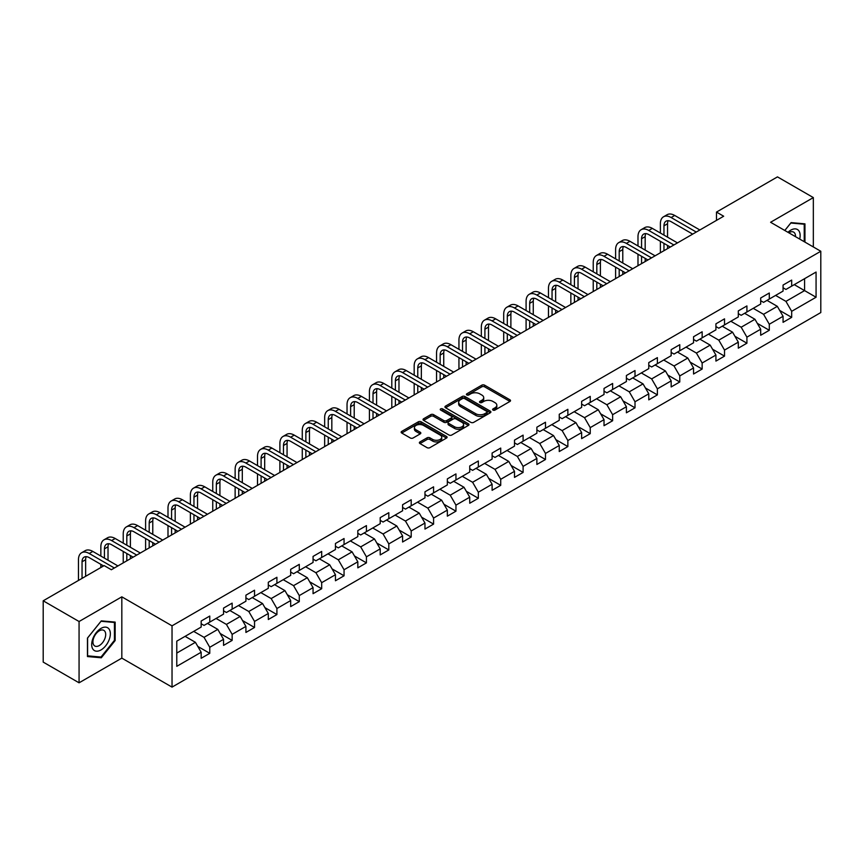 <?xml version="1.0" encoding="UTF-8"?>
<svg xmlns="http://www.w3.org/2000/svg" width="864" height="864" viewBox="0 0 864 864"><rect width="100%" height="100%" fill="white"/><g stroke="black" fill="none" stroke-linecap="round" stroke-linejoin="round"><path stroke-width="1.3" d="M493.009 410.076A1.393 0.81 0 0 0 494.986 410.076L509.944 401.436A1.987 1.145 0 0 0 510.527 400.626A1.987 1.145 0 0 0 509.944 399.805L484.596 385.171A1.987 1.145 0 0 0 481.788 385.171L466.819 393.811A1.393 0.81 0 0 0 466.409 394.384A1.393 0.81 0 0 0 466.819 394.956A1.393 0.81 0 0 0 468.796 394.956L470.729 393.833A6.372 3.683 0 0 1 479.747 393.833L481.853 395.053A6.372 3.683 0 0 1 483.721 397.656A6.372 3.683 0 0 1 481.853 400.259L479.92 401.371A1.393 0.81 0 0 0 479.509 401.944A1.393 0.81 0 0 0 479.92 402.516A1.393 0.81 0 0 0 481.885 402.516L483.829 401.393A6.372 3.683 0 0 1 492.836 401.393L494.953 402.613A6.372 3.683 0 0 1 496.822 405.216A6.372 3.683 0 0 1 494.953 407.819L493.009 408.931A1.393 0.81 0 0 0 492.61 409.504A1.393 0.81 0 0 0 493.009 410.076L493.009 408.931M419.958 441.925A1.987 1.145 0 0 0 419.375 442.735A1.987 1.145 0 0 0 419.958 443.545L427.075 447.66A1.987 1.145 0 0 0 429.894 447.66L446.504 438.059A1.987 1.145 0 0 0 447.088 437.249A1.987 1.145 0 0 0 446.504 436.439L421.157 421.805A1.987 1.145 0 0 0 418.338 421.805L401.728 431.395A1.987 1.145 0 0 0 401.144 432.205A1.987 1.145 0 0 0 401.728 433.026L410.314 437.983A1.987 1.145 0 0 0 413.132 437.983L420.239 433.879A1.987 1.145 0 0 0 420.822 433.058A1.987 1.145 0 0 0 420.239 432.248L415.984 429.786A5.324 3.078 0 0 1 414.428 427.615A5.324 3.078 0 0 1 417.712 424.775A5.324 3.078 0 0 1 423.522 425.444L440.208 435.078A5.324 3.078 0 0 1 441.763 437.249A5.324 3.078 0 0 1 438.48 440.089A5.324 3.078 0 0 1 432.67 439.42L429.894 437.821A1.987 1.145 0 0 0 427.075 437.821L419.958 441.925L419.958 443.545M121.824 596.83L79.067 621.518L43.2 600.804L43.2 662.105L79.067 682.808L121.824 658.13L172.033 687.118L172.033 625.828L121.824 596.83L121.824 658.13M813.337 246.953L813.337 197.586L770.591 222.275L820.8 251.262L172.033 625.828M813.337 197.586L777.47 176.882L716.494 212.08L716.494 220.363M43.2 600.804L104.177 565.607L111.348 569.743L723.676 216.227L716.494 212.08M470.869 422.366A1.987 1.145 0 0 0 473.688 422.366L490.298 412.776A1.987 1.145 0 0 0 490.882 411.966A1.987 1.145 0 0 0 490.298 411.156L464.951 396.511A1.987 1.145 0 0 0 462.143 396.511L445.522 406.112A1.987 1.145 0 0 0 444.938 406.922A1.987 1.145 0 0 0 445.522 407.732L470.869 422.366M441.223 410.378A1.393 0.81 0 0 1 442.638 410.573L468.374 425.434L451.786 435.013A1.987 1.145 0 0 1 448.967 435.013L423.619 420.379L430.736 416.308L430.736 414.644L423.619 418.748A1.987 1.145 0 0 0 423.036 419.569A1.987 1.145 0 0 0 423.619 420.379L423.619 418.748M430.736 416.308A1.987 1.145 0 0 1 433.555 416.308L433.555 414.644A1.987 1.145 0 0 0 430.736 414.644M433.555 414.644L443.837 420.584A1.987 1.145 0 0 0 446.645 420.584L451.364 417.863A1.987 1.145 0 0 0 451.948 417.042A1.987 1.145 0 0 0 451.364 416.232L440.662 410.054A1.393 0.81 0 0 1 440.251 409.482A1.393 0.81 0 0 1 441.115 408.737A1.393 0.81 0 0 1 442.638 408.91L468.407 423.792A1.987 1.145 0 0 1 468.99 424.602A1.987 1.145 0 0 1 468.407 425.423L468.407 423.792M172.033 687.118L820.8 312.563L820.8 251.262M197.791 646.412L209.768 653.324L209.768 647.276L223.538 639.328L223.538 645.376L232.146 640.408L232.146 634.36L245.916 626.4L245.916 632.448L254.534 627.48L254.534 621.432L268.304 613.483L268.304 619.531L276.912 614.563L276.912 608.515L290.682 600.556L290.682 606.604L299.29 601.636L299.29 595.588L313.06 587.639L313.06 593.687L321.678 588.719L321.678 582.671L335.448 574.722L335.448 580.759L344.056 575.791L344.056 569.743L357.826 561.794L357.826 567.842L366.433 562.874L366.433 556.826L380.203 548.878L380.203 554.926L388.811 549.947L388.811 543.91L402.592 535.95L402.592 541.998L411.199 537.03L411.199 530.982L424.969 523.033L424.969 529.081L433.577 524.113L433.577 518.065L447.347 510.106L447.347 516.154L455.954 511.186L455.954 505.138L469.735 497.189L469.735 503.237L478.343 498.269L478.343 492.221L492.113 484.261L492.113 490.309L500.72 485.341L500.72 479.293L514.49 471.344L514.49 477.392L523.098 472.424L523.098 466.376L536.879 458.428L536.879 464.465L545.486 459.497L545.486 453.449L559.256 445.5L559.256 451.548L567.864 446.58L567.864 440.532L581.634 432.583L581.634 438.631L590.242 433.652L590.242 427.615L604.022 419.656L604.022 425.704L612.63 420.736L612.63 414.688L626.4 406.739L626.4 412.787L635.008 407.819L635.008 401.771L648.778 393.811L648.778 399.859L657.385 394.891L657.385 388.843L671.166 380.894L671.166 386.942L679.774 381.974L679.774 375.926L693.544 367.967L693.544 374.015L702.151 369.047L702.151 362.999L715.921 355.05L715.921 361.098L724.529 356.13L724.529 350.082L738.31 342.133L738.31 348.17L746.917 343.202L746.917 337.154L760.687 329.206L760.687 335.254L769.295 330.286L769.295 324.238L783.065 316.289L783.065 322.337L791.672 317.358L791.672 311.321L816.07 297.238L816.07 272.052L804.589 278.683L804.589 290.606L816.07 297.238M209.768 653.324L201.161 658.292L201.161 652.244L176.774 666.328L176.774 641.153L201.161 627.07L201.161 621.022L209.768 616.054L209.768 622.102L223.538 614.142L223.538 608.094L232.146 603.126L232.146 609.174L245.916 601.225L245.916 595.177L254.534 590.209L254.534 596.257L268.304 588.298L268.304 582.25L276.912 577.282L276.912 583.33L290.682 575.381L290.682 569.333L299.29 564.365L299.29 570.413L313.06 562.453L313.06 556.416L321.678 551.437L321.678 557.485L335.448 549.536L335.448 543.488L344.056 538.52L344.056 544.568L357.826 536.62L357.826 530.572L366.433 525.604L366.433 531.641L380.203 523.692L380.203 517.644L388.811 512.676L388.811 518.724L402.592 510.775L402.592 504.727L411.199 499.759L411.199 505.807L424.969 497.848L424.969 491.8L433.577 486.832L433.577 492.88L447.347 484.931L447.347 478.883L455.954 473.915L455.954 479.963L469.735 472.003L469.735 465.955L478.343 460.987L478.343 467.035L492.113 459.086L492.113 453.038L500.72 448.07L500.72 454.118L514.49 446.159L514.49 440.122L523.098 435.143L523.098 441.191L536.879 433.242L536.879 427.194L545.486 422.226L545.486 428.274L559.256 420.325L559.256 414.277L567.864 409.309L567.864 415.346L581.634 407.398L581.634 401.35L590.242 396.382L590.242 402.43L604.022 394.481L604.022 388.433L612.63 383.465L612.63 389.513L626.4 381.553L626.4 375.505L635.008 370.537L635.008 376.585L648.778 368.636L648.778 362.588L657.385 357.62L657.385 363.668L671.166 355.709L671.166 349.661L679.774 344.693L679.774 350.741L693.544 342.792L693.544 336.744L702.151 331.776L702.151 337.824L715.921 329.864L715.921 323.827L724.529 318.848L724.529 324.896L738.31 316.948L738.31 310.9L746.917 305.932L746.917 311.98L760.687 304.031L760.687 297.983L769.295 293.015L769.295 299.052L783.065 291.103L783.065 285.055L791.672 280.087L791.672 286.135L816.07 272.052M207.468 623.419L217.804 629.381L204.034 637.34L193.698 631.379M201.161 623.754L204.034 625.406L209.768 622.102M204.034 637.34L209.768 647.276M217.804 629.381L223.538 639.328M229.856 610.502L240.181 616.464L226.411 624.413L216.076 618.451M223.538 610.826L226.411 612.49L232.146 609.174M226.411 624.413L232.146 634.36M240.181 616.464L245.916 626.4M252.234 597.575L262.559 603.547L248.789 611.496L238.464 605.534M245.916 597.91L248.789 599.562L254.534 596.257M248.789 611.496L254.534 621.432M262.559 603.547L268.304 613.483M274.612 584.658L284.947 590.62L271.166 598.568L260.842 592.607M268.304 584.993L271.166 586.645L276.912 583.33M271.166 598.568L276.912 608.515M284.947 590.62L290.682 600.556M297 571.73L307.325 577.703L293.555 585.652L283.219 579.69M290.682 572.065L293.555 573.728L299.29 570.413M293.555 585.652L299.29 595.588M307.325 577.703L313.06 587.639M319.378 558.814L329.702 564.775L315.932 572.735L305.608 566.762M313.06 559.148L315.932 560.801L321.678 557.485M315.932 572.735L321.678 582.671M329.702 564.775L335.448 574.722M341.755 545.897L352.091 551.858L338.31 559.807L327.985 553.846M335.448 546.221L338.31 547.884L344.056 544.568M338.31 559.807L344.056 569.743M352.091 551.858L357.826 561.794M364.144 532.969L374.468 538.931L360.698 546.89L350.363 540.918M357.826 533.304L360.698 534.956L366.433 531.641M360.698 546.89L366.433 556.826M374.468 538.931L380.203 548.878M386.521 520.052L396.846 526.014L383.076 533.963L372.751 528.001M380.203 520.376L383.076 522.04L388.811 518.724M383.076 533.963L388.811 543.91M396.846 526.014L402.592 535.95M408.899 507.125L419.234 513.086L405.454 521.046L395.129 515.084M402.592 507.46L405.454 509.112L411.199 505.807M405.454 521.046L411.199 530.982M419.234 513.086L424.969 523.033M431.287 494.208L441.612 500.17L427.842 508.118L417.506 502.157M424.969 494.532L427.842 496.195L433.577 492.88M427.842 508.118L433.577 518.065M441.612 500.17L447.347 510.106M453.665 481.28L463.99 487.253L450.22 495.202L439.895 489.24M447.347 481.615L450.22 483.268L455.954 479.963M450.22 495.202L455.954 505.138M463.99 487.253L469.735 497.189M476.042 468.364L486.378 474.325L472.597 482.274L462.272 476.312M469.735 468.698L472.597 470.351L478.343 467.035M472.597 482.274L478.343 492.221M486.378 474.325L492.113 484.261M498.431 455.436L508.756 461.408L494.986 469.357L484.65 463.396M492.113 455.771L494.986 457.434L500.72 454.118M494.986 469.357L500.72 479.293M508.756 461.408L514.49 471.344M520.808 442.519L531.133 448.481L517.363 456.44L507.038 450.468M514.49 442.854L517.363 444.506L523.098 441.191M517.363 456.44L523.098 466.376M531.133 448.481L536.879 458.428M543.186 429.602L553.522 435.564L539.741 443.513L529.416 437.551M536.879 429.926L539.741 431.59L545.486 428.274M539.741 443.513L545.486 453.449M553.522 435.564L559.256 445.5M565.574 416.675L575.899 422.636L562.129 430.596L551.794 424.624M559.256 417.01L562.129 418.662L567.864 415.346M562.129 430.596L567.864 440.532M575.899 422.636L581.634 432.583M587.952 403.758L598.277 409.72L584.507 417.668L574.182 411.707M581.634 404.082L584.507 405.745L590.242 402.43M584.507 417.668L590.242 427.615M598.277 409.72L604.022 419.656M610.33 390.83L620.665 396.792L606.884 404.752L596.56 398.79M604.022 391.165L606.884 392.818L612.63 389.513M606.884 404.752L612.63 414.688M620.665 396.792L626.4 406.739M632.707 377.914L643.043 383.875L629.273 391.824L618.937 385.862M626.4 378.238L629.273 379.901L635.008 376.585M629.273 391.824L635.008 401.771M643.043 383.875L648.778 393.811M655.096 364.986L665.42 370.958L651.65 378.907L641.326 372.946M648.778 365.321L651.65 366.973L657.385 363.668M651.65 378.907L657.385 388.843M665.42 370.958L671.166 380.894M677.473 352.069L687.809 358.031L674.028 365.98L663.703 360.018M671.166 352.404L674.028 354.056L679.774 350.741M674.028 365.98L679.774 375.926M687.809 358.031L693.544 367.967M699.851 339.142L710.186 345.114L696.416 353.063L686.081 347.101M693.544 339.476L696.416 341.14L702.151 337.824M696.416 353.063L702.151 362.999M710.186 345.114L715.921 355.05M722.239 326.225L732.564 332.186L718.794 340.146L708.469 334.174M715.921 326.56L718.794 328.212L724.529 324.896M718.794 340.146L724.529 350.082M732.564 332.186L738.31 342.133M744.617 313.308L754.952 319.27L741.172 327.218L730.847 321.257M738.31 313.632L741.172 315.295L746.917 311.98M741.172 327.218L746.917 337.154M754.952 319.27L760.687 329.206M766.994 300.38L777.33 306.342L763.56 314.302L753.224 308.329M760.687 300.715L763.56 302.368L769.295 299.052M763.56 314.302L769.295 324.238M777.33 306.342L783.065 316.289M794.254 284.645L804.589 290.606L785.938 301.374L775.602 295.412M783.065 287.788L785.938 289.451L791.672 286.135M785.938 301.374L791.672 311.321M79.067 621.518L79.067 682.808M176.774 653.076L195.415 642.308L185.09 636.347M195.415 642.308L201.161 652.244M779.695 310.446L791.672 317.358M757.318 323.363L769.295 330.286M734.929 336.29L746.917 343.202M712.552 349.207L724.529 356.13M690.174 362.135L702.151 369.047M667.786 375.052L679.774 381.974M645.408 387.979L657.385 394.891M623.03 400.896L635.008 407.819M600.653 413.824L612.63 420.736M578.264 426.74L590.242 433.652M555.887 439.657L567.864 446.58M533.509 452.585L545.486 459.497M511.121 465.502L523.098 472.424M488.743 478.429L500.72 485.341M466.366 491.346L478.343 498.269M443.977 504.274L455.954 511.186M421.6 517.19L433.577 524.113M399.222 530.118L411.199 537.03M376.834 543.035L388.811 549.947M354.456 555.952L366.433 562.874M332.078 568.879L344.056 575.791M309.69 581.796L321.678 588.719M287.312 594.724L299.29 601.636M264.935 607.64L276.912 614.563M242.546 620.568L254.534 627.48M220.169 633.485L232.146 640.408M804.946 242.114L804.946 223.852L791.1 222.62L784.782 230.472M87.458 656.554L101.304 657.785L115.15 640.559L115.15 622.102L101.304 620.87L87.458 638.086L87.458 656.554M114.437 640.148L115.15 640.559M99.846 656.942L101.304 657.785M493.571 410.27L494.953 409.471A6.372 3.683 0 0 0 496.822 406.868L496.822 405.216M483.721 397.656L483.721 399.308A6.372 3.683 0 0 1 481.853 401.911L480.47 402.71M509.944 399.805L509.944 401.436L484.596 386.834A1.987 1.145 0 0 0 481.788 386.834L467.381 395.15M490.277 412.787L464.951 398.174A1.987 1.145 0 0 0 462.143 398.174L445.543 407.754M486.788 412.528A1.393 0.81 0 0 0 487.188 411.966A1.393 0.81 0 0 0 486.788 411.394L464.53 398.552A1.393 0.81 0 0 0 462.564 398.552L460.523 399.73A6.372 3.683 0 0 0 458.654 402.332A6.372 3.683 0 0 0 460.523 404.935L475.729 413.716A6.372 3.683 0 0 0 484.736 413.716L486.788 412.528L486.788 414.191A1.393 0.81 0 0 0 487.188 413.618L487.188 411.966M458.654 402.332L458.654 403.985A6.372 3.683 0 0 0 460.523 406.588L460.523 404.935M486.788 414.191L484.736 415.368A6.372 3.683 0 0 1 475.729 415.368L460.523 406.588M433.555 416.308L443.837 422.237A1.987 1.145 0 0 0 446.645 422.237L451.364 419.515A1.987 1.145 0 0 0 451.948 418.705L451.948 417.042M454.496 426.74A5.324 3.078 0 0 0 460.307 427.41A5.324 3.078 0 0 0 463.59 424.57A5.324 3.078 0 0 0 462.035 422.388L456.149 418.997A1.987 1.145 0 0 0 453.341 418.997L448.621 421.718A1.987 1.145 0 0 0 448.038 422.528A1.987 1.145 0 0 0 448.621 423.349L454.496 426.74L454.496 428.393A5.324 3.078 0 0 0 460.307 429.062A5.324 3.078 0 0 0 463.59 426.222L463.59 424.57M448.038 422.528L448.038 424.192A1.987 1.145 0 0 0 448.621 425.002L448.621 423.349M454.496 428.393L448.621 425.002M441.763 437.249L441.763 438.901A5.324 3.078 0 0 1 438.48 441.752A5.324 3.078 0 0 1 432.67 441.083L429.894 439.474A1.987 1.145 0 0 0 427.075 439.474L419.99 443.567M414.428 427.615L414.428 429.268A5.324 3.078 0 0 0 415.984 431.449L415.984 429.786M420.239 432.248L420.239 433.879L415.984 431.449M446.483 438.08L421.157 423.457A1.987 1.145 0 0 0 418.338 423.457L401.749 433.037M660.377 233.021L660.377 223.744A15.217 8.78 60 0 1 663.53 216.778L667.116 214.715A15.217 8.78 60 0 1 674.719 215.46L699.851 229.975M663.53 216.778A15.217 8.78 60 0 1 671.134 217.534L696.265 232.049M692.68 234.112L671.134 221.681A10.141 5.854 -120 0 0 666.058 221.173A10.141 5.854 -120 0 0 663.962 225.817L663.962 235.094M668.185 220.709A10.141 5.854 -120 0 0 667.548 223.744L667.548 237.168M663.962 243.378L663.962 250.7M667.548 245.452L667.548 248.627M660.377 252.774L660.377 241.304M784.814 230.483L790.819 223.02L804.233 224.219L804.233 241.693M799.697 239.08A13.187 7.614 120 0 0 797.407 229.489A13.187 7.614 120 0 0 787.957 232.308M803.336 223.711L804.233 224.219M795.496 236.65A9.029 5.216 120 0 0 793.627 232.114A9.029 5.216 120 0 0 788.767 232.772M101.023 649.933A13.187 7.614 120 0 0 110.344 633.776A13.187 7.614 120 0 0 101.023 628.387A13.187 7.614 120 0 0 91.692 644.544A13.187 7.614 120 0 0 101.023 649.933M99.317 645.548A9.029 5.216 120 0 0 105.214 637.6A9.029 5.216 120 0 0 103.831 630.364A9.029 5.216 120 0 0 99.317 630.806A9.029 5.216 120 0 0 93.42 638.766A9.029 5.216 120 0 0 94.802 646.002A9.029 5.216 120 0 0 99.317 645.548M87.599 637.967L101.023 621.27L114.437 622.469L114.437 640.354L101.023 657.05L87.599 655.852L87.599 637.967M113.54 621.961L114.437 622.469M637.988 245.948L637.988 236.671A15.217 8.78 60 0 1 641.142 229.705L644.728 227.632A15.217 8.78 60 0 1 652.342 228.388L677.473 242.892M641.142 229.705A15.217 8.78 60 0 1 648.756 230.45L673.888 244.966M670.302 247.039L648.756 234.598A10.141 5.854 -120 0 0 643.68 234.09A10.141 5.854 -120 0 0 641.574 238.734L641.574 248.011M645.797 233.626A10.141 5.854 -120 0 0 645.17 236.671L645.17 250.085M641.574 256.295L641.574 263.617M645.17 258.368L645.17 261.554M637.988 265.691L637.988 254.232M615.611 258.865L615.611 249.588A15.217 8.78 60 0 1 618.764 242.622L622.35 240.548A15.217 8.78 60 0 1 629.953 241.304L655.096 255.82M618.764 242.622A15.217 8.78 60 0 1 626.368 243.378L651.51 257.893M647.924 259.956L626.368 247.514A10.141 5.854 -120 0 0 621.302 247.018A10.141 5.854 -120 0 0 619.196 251.662L619.196 260.939M623.419 246.553A10.141 5.854 -120 0 0 622.782 249.588L622.782 263.012M619.196 269.222L619.196 276.545M622.782 271.296L622.782 274.471M615.611 278.618L615.611 267.149M593.233 271.793L593.233 262.516A15.217 8.78 60 0 1 596.387 255.55L599.972 253.476A15.217 8.78 60 0 1 607.576 254.232L632.707 268.736M596.387 255.55A15.217 8.78 60 0 1 603.99 256.295L629.122 270.81M625.536 272.884L603.99 260.442A10.141 5.854 -120 0 0 598.914 259.934A10.141 5.854 -120 0 0 596.819 264.578L596.819 273.856M601.042 259.47A10.141 5.854 -120 0 0 600.404 262.516L600.404 275.929M596.819 282.139L596.819 289.462M600.404 284.213L600.404 287.399M593.233 291.535L593.233 280.076M570.845 284.71L570.845 275.432A15.217 8.78 60 0 1 573.998 268.466L577.584 266.393A15.217 8.78 60 0 1 585.198 267.149L610.33 281.664M573.998 268.466A15.217 8.78 60 0 1 581.612 269.222L606.744 283.738M603.158 285.8L581.612 273.359A10.141 5.854 -120 0 0 576.536 272.862A10.141 5.854 -120 0 0 574.43 277.506L574.43 286.783M578.653 272.387A10.141 5.854 -120 0 0 578.027 275.432L578.027 288.857M574.43 295.067L574.43 302.389M578.027 297.13L578.027 300.316M570.845 304.452L570.845 292.993M548.467 297.626L548.467 288.36A15.217 8.78 60 0 1 551.621 281.383L555.206 279.32A15.217 8.78 60 0 1 562.81 280.076L587.952 294.581M551.621 281.383A15.217 8.78 60 0 1 559.224 282.139L584.366 296.654M580.781 298.728L559.224 286.286A10.141 5.854 -120 0 0 554.159 285.779A10.141 5.854 -120 0 0 552.053 290.423L552.053 299.7M556.276 285.314A10.141 5.854 -120 0 0 555.638 288.36L555.638 301.774M552.053 307.984L552.053 315.306M555.638 310.057L555.638 313.232M548.467 317.38L548.467 305.91M526.09 310.554L526.09 301.277A15.217 8.78 60 0 1 529.243 294.311L532.829 292.237A15.217 8.78 60 0 1 540.432 292.993L565.574 307.508M529.243 294.311A15.217 8.78 60 0 1 536.846 295.067L561.978 309.571M558.392 311.645L536.846 299.203A10.141 5.854 -120 0 0 531.77 298.706A10.141 5.854 -120 0 0 529.675 303.35L529.675 312.628M533.898 298.231A10.141 5.854 -120 0 0 533.261 301.277L533.261 314.69M529.675 320.911L529.675 328.234M533.261 322.974L533.261 326.16M526.09 330.296L526.09 318.838M503.701 323.471L503.701 314.194A15.217 8.78 60 0 1 506.855 307.228L510.44 305.165A15.217 8.78 60 0 1 518.054 305.91L543.186 320.425M506.855 307.228A15.217 8.78 60 0 1 514.469 307.984L539.6 322.499M536.015 324.572L514.469 312.131A10.141 5.854 -120 0 0 509.393 311.623A10.141 5.854 -120 0 0 507.298 316.267L507.298 325.544M511.51 311.159A10.141 5.854 -120 0 0 510.883 314.194L510.883 327.618M507.298 333.828L507.298 341.15M510.883 335.902L510.883 339.077M503.701 343.224L503.701 331.754M481.324 336.398L481.324 327.121A15.217 8.78 60 0 1 484.477 320.155L488.063 318.082A15.217 8.78 60 0 1 495.666 318.838L520.808 333.353M484.477 320.155A15.217 8.78 60 0 1 492.08 320.911L517.223 335.416M513.637 337.489L492.08 325.048A10.141 5.854 -120 0 0 487.015 324.551A10.141 5.854 -120 0 0 484.909 329.195L484.909 338.472M489.132 324.076A10.141 5.854 -120 0 0 488.495 327.121L488.495 340.535M484.909 346.756L484.909 354.067M488.495 348.818L488.495 352.004M481.324 356.141L481.324 344.682M458.946 349.315L458.946 340.038A15.217 8.78 60 0 1 462.1 333.072L465.685 331.009A15.217 8.78 60 0 1 473.288 331.754L498.431 346.27M462.1 333.072A15.217 8.78 60 0 1 469.703 333.828L494.834 348.343M491.249 350.406L469.703 337.975A10.141 5.854 -120 0 0 464.627 337.468A10.141 5.854 -120 0 0 462.532 342.112L462.532 351.389M466.754 337.003A10.141 5.854 -120 0 0 466.117 340.038L466.117 353.462M462.532 359.672L462.532 366.995M466.117 361.746L466.117 364.921M458.946 369.068L458.946 357.599M436.558 362.243L436.558 352.966A15.217 8.78 60 0 1 439.711 346L443.297 343.926A15.217 8.78 60 0 1 450.911 344.682L476.042 359.186M439.711 346A15.217 8.78 60 0 1 447.325 346.756L472.457 361.26M468.871 363.334L447.325 350.892A10.141 5.854 -120 0 0 442.249 350.384A10.141 5.854 -120 0 0 440.154 355.028L440.154 364.306M444.366 349.92A10.141 5.854 -120 0 0 443.74 352.966L443.74 366.379M440.154 372.589L440.154 379.912M443.74 374.663L443.74 377.849M436.558 381.985L436.558 370.526M414.18 375.16L414.18 365.882A15.217 8.78 60 0 1 417.334 358.916L420.919 356.843A15.217 8.78 60 0 1 428.533 357.599L453.665 372.114M417.334 358.916A15.217 8.78 60 0 1 424.937 359.672L450.079 374.188M446.494 376.25L424.937 363.809A10.141 5.854 -120 0 0 419.872 363.312A10.141 5.854 -120 0 0 417.766 367.956L417.766 377.233M421.988 362.848A10.141 5.854 -120 0 0 421.351 365.882L421.351 379.307M417.766 385.517L417.766 392.839M421.351 387.59L421.351 390.766M414.18 394.913L414.18 383.443M391.802 388.087L391.802 378.81A15.217 8.78 60 0 1 394.956 371.844L398.542 369.77A15.217 8.78 60 0 1 406.145 370.526L431.287 385.031M394.956 371.844A15.217 8.78 60 0 1 402.559 372.589L427.691 387.104M424.105 389.178L402.559 376.736A10.141 5.854 -120 0 0 397.483 376.229A10.141 5.854 -120 0 0 395.388 380.873L395.388 390.15M399.611 375.764A10.141 5.854 -120 0 0 398.974 378.81L398.974 392.224M395.388 398.434L395.388 405.756M398.974 400.507L398.974 403.693M391.802 407.83L391.802 396.371M369.414 401.004L369.414 391.727A15.217 8.78 60 0 1 372.568 384.761L376.153 382.687A15.217 8.78 60 0 1 383.767 383.443L408.899 397.958M372.568 384.761A15.217 8.78 60 0 1 380.182 385.517L405.313 400.032M401.728 402.095L380.182 389.653A10.141 5.854 -120 0 0 375.106 389.156A10.141 5.854 -120 0 0 373.01 393.8L373.01 403.078M377.222 388.681A10.141 5.854 -120 0 0 376.596 391.727L376.596 405.151M373.01 411.361L373.01 418.684M376.596 413.424L376.596 416.61M369.414 420.746L369.414 409.288M347.036 413.921L347.036 404.654A15.217 8.78 60 0 1 350.19 397.688L353.776 395.615A15.217 8.78 60 0 1 361.39 396.371L386.521 410.875M350.19 397.688A15.217 8.78 60 0 1 357.793 398.434L382.936 412.949M379.35 415.022L357.793 402.581A10.141 5.854 -120 0 0 352.728 402.073A10.141 5.854 -120 0 0 350.622 406.717L350.622 415.994M354.845 401.609A10.141 5.854 -120 0 0 354.208 404.654L354.208 418.068M350.622 424.278L350.622 431.6M354.208 426.352L354.208 429.527M347.036 433.674L347.036 422.204M324.659 426.848L324.659 417.571A15.217 8.78 60 0 1 327.812 410.605L331.398 408.532A15.217 8.78 60 0 1 339.001 409.288L364.144 423.803M327.812 410.605A15.217 8.78 60 0 1 335.416 411.361L360.547 425.866M356.962 427.939L335.416 415.498A10.141 5.854 -120 0 0 330.34 415.001A10.141 5.854 -120 0 0 328.244 419.645L328.244 428.922M332.467 414.526A10.141 5.854 -120 0 0 331.83 417.571L331.83 430.985M328.244 437.206L328.244 444.528M331.83 439.268L331.83 442.454M324.659 446.591L324.659 435.132M302.27 439.765L302.27 430.488A15.217 8.78 60 0 1 305.424 423.522L309.01 421.459A15.217 8.78 60 0 1 316.624 422.204L341.755 436.72M305.424 423.522A15.217 8.78 60 0 1 313.038 424.278L338.17 438.793M334.584 440.867L313.038 428.425A10.141 5.854 -120 0 0 307.962 427.918A10.141 5.854 -120 0 0 305.867 432.562L305.867 441.839M310.09 427.453A10.141 5.854 -120 0 0 309.452 430.488L309.452 443.912M305.867 450.122L305.867 457.445M309.452 452.196L309.452 455.371M302.27 459.518L302.27 448.049M279.893 452.693L279.893 443.416A15.217 8.78 60 0 1 283.046 436.45L286.632 434.376A15.217 8.78 60 0 1 294.246 435.132L319.378 449.647M283.046 436.45A15.217 8.78 60 0 1 290.65 437.206L315.792 451.71M312.206 453.784L290.65 441.342A10.141 5.854 -120 0 0 285.584 440.845A10.141 5.854 -120 0 0 283.478 445.489L283.478 454.766M287.701 440.37A10.141 5.854 -120 0 0 287.064 443.416L287.064 456.829M283.478 463.05L283.478 470.362M287.064 465.113L287.064 468.299M279.893 472.435L279.893 460.976M257.515 465.61L257.515 456.332A15.217 8.78 60 0 1 260.669 449.366L264.254 447.304A15.217 8.78 60 0 1 271.858 448.049L297 462.564M260.669 449.366A15.217 8.78 60 0 1 268.272 450.122L293.414 464.638M289.818 466.711L268.272 454.27A10.141 5.854 -120 0 0 263.196 453.762A10.141 5.854 -120 0 0 261.101 458.406L261.101 467.683M265.324 453.298A10.141 5.854 -120 0 0 264.686 456.332L264.686 469.757M261.101 475.967L261.101 483.289M264.686 478.04L264.686 481.216M257.515 485.363L257.515 473.893M235.138 478.537L235.138 469.26A15.217 8.78 60 0 1 238.28 462.294L241.866 460.22A15.217 8.78 60 0 1 249.48 460.976L274.612 475.481M238.28 462.294A15.217 8.78 60 0 1 245.894 463.05L271.026 477.554M267.44 479.628L245.894 467.186A10.141 5.854 -120 0 0 240.818 466.679A10.141 5.854 -120 0 0 238.723 471.323L238.723 480.6M242.946 466.214A10.141 5.854 -120 0 0 242.309 469.26L242.309 482.674M238.723 488.884L238.723 496.206M242.309 490.957L242.309 494.143M235.138 498.28L235.138 486.821M212.749 491.454L212.749 482.177A15.217 8.78 60 0 1 215.903 475.211L219.488 473.137A15.217 8.78 60 0 1 227.102 473.893L252.234 488.408M215.903 475.211A15.217 8.78 60 0 1 223.506 475.967L248.648 490.482M245.063 492.545L223.506 480.103A10.141 5.854 -120 0 0 218.441 479.606A10.141 5.854 -120 0 0 216.335 484.25L216.335 493.528M220.558 479.142A10.141 5.854 -120 0 0 219.92 482.177L219.92 495.601M216.335 501.811L216.335 509.134M219.92 503.885L219.92 507.06M212.749 511.207L212.749 499.738M190.372 504.382L190.372 495.104A15.217 8.78 60 0 1 193.525 488.138L197.111 486.065A15.217 8.78 60 0 1 204.714 486.821L229.856 501.325M193.525 488.138A15.217 8.78 60 0 1 201.128 488.884L226.271 503.399M222.674 505.472L201.128 493.031A10.141 5.854 -120 0 0 196.063 492.523A10.141 5.854 -120 0 0 193.957 497.167L193.957 506.444M198.18 492.059A10.141 5.854 -120 0 0 197.543 495.104L197.543 508.518M193.957 514.728L193.957 522.05M197.543 516.802L197.543 519.988M190.372 524.124L190.372 512.665M167.994 517.298L167.994 508.021A15.217 8.78 60 0 1 171.137 501.055L174.722 498.982A15.217 8.78 60 0 1 182.336 499.738L207.468 514.253M171.137 501.055A15.217 8.78 60 0 1 178.751 501.811L203.882 516.326M200.297 518.389L178.751 505.948A10.141 5.854 -120 0 0 173.675 505.451A10.141 5.854 -120 0 0 171.58 510.095L171.58 519.372M175.802 504.976A10.141 5.854 -120 0 0 175.165 508.021L175.165 521.446M171.58 527.656L171.58 534.978M175.165 529.718L175.165 532.904M167.994 537.041L167.994 525.582M145.606 530.215L145.606 520.949A15.217 8.78 60 0 1 148.759 513.983L152.345 511.909A15.217 8.78 60 0 1 159.959 512.665L185.09 527.17M148.759 513.983A15.217 8.78 60 0 1 156.373 514.728L181.505 529.243M177.919 531.317L156.373 518.875A10.141 5.854 -120 0 0 151.297 518.368A10.141 5.854 -120 0 0 149.191 523.012L149.191 532.289M153.414 517.903A10.141 5.854 -120 0 0 152.777 520.949L152.777 534.362M149.191 540.572L149.191 547.895M152.777 542.646L152.777 545.821M145.606 549.968L145.606 538.499M123.228 543.143L123.228 533.866A15.217 8.78 60 0 1 126.382 526.9L129.967 524.826A15.217 8.78 60 0 1 137.57 525.582L162.713 540.097M126.382 526.9A15.217 8.78 60 0 1 133.985 527.656L159.127 542.16M155.531 544.234L133.985 531.792A10.141 5.854 -120 0 0 128.92 531.295A10.141 5.854 -120 0 0 126.814 535.939L126.814 545.216M131.036 530.82A10.141 5.854 -120 0 0 130.399 533.866L130.399 547.279M126.814 553.5L126.814 560.822M130.399 555.563L130.399 558.749M123.228 562.885L123.228 551.426M100.85 556.06L100.85 546.782A15.217 8.78 60 0 1 103.993 539.816L107.579 537.754A15.217 8.78 60 0 1 115.193 538.499L140.324 553.014M103.993 539.816A15.217 8.78 60 0 1 111.607 540.572L136.739 555.088M133.153 557.161L111.607 544.72A10.141 5.854 -120 0 0 106.531 544.212A10.141 5.854 -120 0 0 104.436 548.856L104.436 558.133M108.659 543.748A10.141 5.854 -120 0 0 108.022 546.782L108.022 560.207M100.85 567.529L100.85 564.343M78.462 580.446L78.462 559.71A15.217 8.78 60 0 1 81.616 552.744L85.201 550.67A15.217 8.78 60 0 1 92.815 551.426L117.947 565.942M81.616 552.744A15.217 8.78 60 0 1 89.23 553.5L114.361 568.004M103.604 565.942L89.23 557.636A10.141 5.854 -120 0 0 84.154 557.14A10.141 5.854 -120 0 0 82.048 561.784L82.048 578.383M86.27 556.664A10.141 5.854 -120 0 0 85.633 559.71L85.633 576.31M494.953 409.471L494.953 407.819M479.92 402.516L479.92 401.371M481.853 401.911L481.853 400.259M466.819 394.956L466.819 393.811M481.788 386.834L481.788 385.171M484.596 386.834L484.596 385.171M445.522 407.732L445.522 406.112M462.143 398.174L462.143 396.511M464.951 398.174L464.951 396.511M490.298 412.776L490.298 411.156M475.729 415.368L475.729 413.716M484.736 415.368L484.736 413.716M443.837 422.237L443.837 420.584M446.645 422.237L446.645 420.584M451.364 419.515L451.364 417.863M442.638 410.573L442.638 408.91M427.075 439.474L427.075 437.821M429.894 439.474L429.894 437.821M432.67 441.083L432.67 439.42M401.728 433.026L401.728 431.395M418.338 423.457L418.338 421.805M421.157 423.457L421.157 421.805M446.504 438.059L446.504 436.439M674.719 215.46L671.134 217.534M667.548 223.744L663.962 225.817M652.342 228.388L648.756 230.45M645.17 236.671L641.574 238.734M629.953 241.304L626.368 243.378M622.782 249.588L619.196 251.662M607.576 254.232L603.99 256.295M600.404 262.516L596.819 264.578M585.198 267.149L581.612 269.222M578.027 275.432L574.43 277.506M562.81 280.076L559.224 282.139M555.638 288.36L552.053 290.423M540.432 292.993L536.846 295.067M533.261 301.277L529.675 303.35M518.054 305.91L514.469 307.984M510.883 314.194L507.298 316.267M495.666 318.838L492.08 320.911M488.495 327.121L484.909 329.195M473.288 331.754L469.703 333.828M466.117 340.038L462.532 342.112M450.911 344.682L447.325 346.756M443.74 352.966L440.154 355.028M428.533 357.599L424.937 359.672M421.351 365.882L417.766 367.956M406.145 370.526L402.559 372.589M398.974 378.81L395.388 380.873M383.767 383.443L380.182 385.517M376.596 391.727L373.01 393.8M361.39 396.371L357.793 398.434M354.208 404.654L350.622 406.717M339.001 409.288L335.416 411.361M331.83 417.571L328.244 419.645M316.624 422.204L313.038 424.278M309.452 430.488L305.867 432.562M294.246 435.132L290.65 437.206M287.064 443.416L283.478 445.489M271.858 448.049L268.272 450.122M264.686 456.332L261.101 458.406M249.48 460.976L245.894 463.05M242.309 469.26L238.723 471.323M227.102 473.893L223.506 475.967M219.92 482.177L216.335 484.25M204.714 486.821L201.128 488.884M197.543 495.104L193.957 497.167M182.336 499.738L178.751 501.811M175.165 508.021L171.58 510.095M159.959 512.665L156.373 514.728M152.777 520.949L149.191 523.012M137.57 525.582L133.985 527.656M130.399 533.866L126.814 535.939M115.193 538.499L111.607 540.572M108.022 546.782L104.436 548.856M92.815 551.426L89.23 553.5M85.633 559.71L82.048 561.784"/></g></svg>
